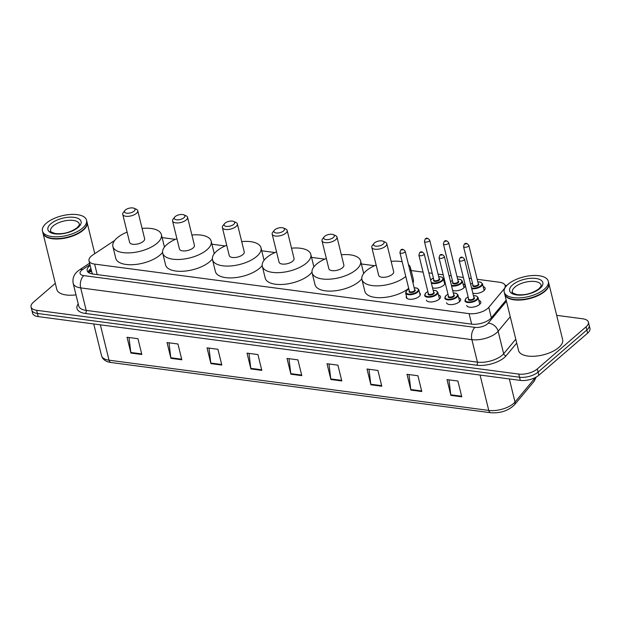 <?xml version="1.0" encoding="UTF-8"?>
<svg xmlns="http://www.w3.org/2000/svg" width="621" height="621" viewBox="0 0 621 621"><rect width="100%" height="100%" fill="white"/><g stroke="black" fill="none" stroke-linecap="round" stroke-linejoin="round"><path stroke-width="0.93" d="M444.155 281.864A7.266 3.245 166.2 0 1 444.869 282.85A7.266 3.245 166.2 0 1 443.627 285.35A7.266 3.245 166.2 0 1 432.542 287.826M463.033 283.944A7.266 3.245 166.2 0 1 465.013 285.513A7.266 3.245 166.2 0 1 463.771 288.02A7.266 3.245 166.2 0 1 452.686 290.496M483.169 286.607A7.266 3.245 166.2 0 1 485.148 288.175A7.266 3.245 166.2 0 1 483.914 290.682A7.266 3.245 166.2 0 1 472.829 293.159M419.656 292.988A7.266 3.245 166.2 0 1 420.363 293.974A7.266 3.245 166.2 0 1 419.128 296.481A7.266 3.245 166.2 0 1 411.552 299.268A7.266 3.245 166.2 0 1 406.258 297.443A7.266 3.245 166.2 0 1 406.429 296.24M438.527 295.068A7.266 3.245 166.2 0 1 440.506 296.644A7.266 3.245 166.2 0 1 439.272 299.143A7.266 3.245 166.2 0 1 431.696 301.93A7.266 3.245 166.2 0 1 426.394 300.106M458.671 297.731A7.266 3.245 166.2 0 1 460.65 299.306A7.266 3.245 166.2 0 1 459.416 301.806A7.266 3.245 166.2 0 1 451.84 304.593A7.266 3.245 166.2 0 1 446.538 302.769M478.814 300.401A7.266 3.245 166.2 0 1 480.794 301.969A7.266 3.245 166.2 0 1 479.552 304.476A7.266 3.245 166.2 0 1 471.976 307.263A7.266 3.245 166.2 0 1 466.682 305.439M114.652 240.482L92.824 254.952A13.623 6.078 -13.8 0 0 91.334 256.069A13.623 6.078 -13.8 0 0 89.013 260.766A13.623 6.078 -13.8 0 0 94.617 264.096L469.103 313.636A13.623 6.078 -13.8 0 0 488.789 307.333L503.98 289.107A13.623 6.078 -13.8 0 0 505.145 285.582A13.623 6.078 -13.8 0 0 499.54 282.252L477.169 279.287M91.861 272.192L92.133 273.17A4.541 2.026 -13.8 0 0 92.079 273.915M92.746 274.016A13.623 6.078 166.2 0 1 92.133 273.17M471.37 278.526L469.158 278.231M463.359 277.463L457.025 276.624M451.226 275.856L449.014 275.569M443.215 274.8L438.046 274.117M432.247 273.349L428.878 272.898M423.08 272.13L411.172 270.554M374.603 265.718L361.36 263.972M324.791 259.128L311.548 257.381M274.979 252.537L261.736 250.791M225.167 245.947L211.924 244.2M175.355 239.357L162.112 237.61M90.169 265.462A13.623 6.078 -13.8 0 0 89.502 265.998A13.623 6.078 -13.8 0 0 87.181 270.694A13.623 6.078 -13.8 0 0 92.785 274.024L471.642 324.146A13.623 6.078 -13.8 0 0 491.327 317.843L506.162 300.052M88.05 272.153A13.623 6.078 166.2 0 1 90.278 269.157A13.623 6.078 166.2 0 1 90.945 268.621M556.672 315.344L582.793 318.798A13.623 6.078 166.2 0 1 588.398 322.136A13.623 6.078 166.2 0 1 586.077 326.825L537.297 368.944A13.623 6.078 166.2 0 1 518.768 374.083L36.655 310.298A13.623 6.078 166.2 0 1 31.05 306.968A13.623 6.078 166.2 0 1 33.371 302.272L55.308 283.331M588.398 322.136L589.95 328.447A13.623 6.078 166.2 0 1 587.629 333.135L538.849 375.255A13.623 6.078 166.2 0 1 520.32 380.394L38.207 316.609L37.431 313.458A13.623 6.078 166.2 0 1 31.826 310.12A13.623 6.078 166.2 0 0 37.431 313.458L519.544 377.234L37.431 313.458L36.655 310.298M538.849 375.255L538.073 372.103A13.623 6.078 166.2 0 1 519.544 377.234A13.623 6.078 166.2 0 0 538.073 372.103L586.853 329.984L538.073 372.103L537.297 368.944M589.174 325.288A13.623 6.078 166.2 0 1 586.853 329.984A13.623 6.078 166.2 0 0 589.174 325.288M461.776 396.819L457.902 381.03L446.996 379.594L450.869 395.375L461.776 396.819M448.967 379.85L450.768 394.801A3.633 2.142 97.5 0 0 450.869 395.375M421.783 391.525L417.91 375.744L407.003 374.3L410.877 390.081L421.783 391.525M408.975 374.564L410.776 389.507A3.633 2.142 97.5 0 0 410.877 390.081M381.791 386.239L377.91 370.45L367.003 369.006L370.884 384.795L381.791 386.239M368.983 369.27L370.776 384.22A3.633 2.142 97.5 0 0 370.884 384.795M341.798 380.945L337.917 365.164L327.011 363.72L330.884 379.501L341.798 380.945M328.983 363.976L330.783 378.926A3.633 2.142 97.5 0 0 330.884 379.501M141.821 354.49L137.947 338.701L127.041 337.257L130.915 353.046L141.821 354.49M129.013 337.521L130.814 352.472A3.633 2.142 97.5 0 0 130.915 353.046M181.821 359.776L177.94 343.995L167.033 342.551L170.915 358.333L181.821 359.776M169.005 342.815L170.806 357.758A3.633 2.142 97.5 0 0 170.915 358.333M221.813 365.07L217.932 349.289L207.026 347.845L210.907 363.627L221.813 365.07M209.005 348.102L210.798 363.052A3.633 2.142 97.5 0 0 210.907 363.627M261.806 370.364L257.932 354.575L247.026 353.132L250.9 368.921L261.806 370.364M248.998 353.396L250.799 368.346A3.633 2.142 97.5 0 0 250.9 368.921M301.798 375.651L297.925 359.87L287.018 358.426L290.892 374.207L301.798 375.651M288.99 358.69L290.791 373.632A3.633 2.142 97.5 0 0 290.892 374.207M38.207 316.609A13.623 6.078 166.2 0 1 32.602 313.279L31.05 306.968M87.033 222.163A22.698 10.13 166.2 0 1 87.08 222.357A22.698 10.13 166.2 0 1 83.214 230.181A22.698 10.13 166.2 0 1 59.546 238.891A22.698 10.13 166.2 0 1 42.989 233.193A22.698 10.13 166.2 0 1 42.95 232.991M75.987 294.843A22.698 10.13 166.2 0 1 56.806 289.417L42.989 233.193M85.178 227.69A22.472 10.029 166.2 0 1 85.1 227.783A22.472 10.029 166.2 0 1 82.989 229.956A22.472 10.029 166.2 0 1 47.266 237.082A22.472 10.029 166.2 0 1 47.149 237.028M86.552 220.191L86.987 221.969A22.698 10.13 166.2 0 1 85.256 227.589A22.698 10.13 166.2 0 1 83.121 229.786A22.698 10.13 166.2 0 1 47.033 236.981A22.698 10.13 166.2 0 1 42.896 232.797L42.461 231.02A22.698 10.13 166.2 0 1 46.327 223.203A22.698 10.13 166.2 0 1 70.002 214.493A22.698 10.13 166.2 0 1 86.552 220.191A22.698 10.13 166.2 0 1 82.686 228.008A22.698 10.13 166.2 0 1 59.011 236.717A22.698 10.13 166.2 0 1 42.461 231.02M134.12 211.148A5.449 2.43 166.2 0 1 127.15 213.244A5.449 2.43 166.2 0 1 124.883 210.519A5.449 2.43 166.2 0 1 125.395 209.991A5.449 2.43 166.2 0 1 134.058 208.268A5.449 2.43 166.2 0 1 134.12 211.148M134.058 208.268L136.333 209.277A7.716 3.447 166.2 0 1 137.738 210.698A7.716 3.447 166.2 0 1 136.426 213.36A7.716 3.447 166.2 0 1 128.376 216.318A7.716 3.447 166.2 0 1 122.748 214.385A7.716 3.447 166.2 0 1 123.338 212.467L124.883 210.519M122.748 214.385L129.626 242.4A7.716 3.447 -13.8 0 0 135.254 244.332A7.716 3.447 -13.8 0 0 143.304 241.375A7.716 3.447 -13.8 0 0 144.623 238.712L137.738 210.698M142.093 228.427A24.972 11.139 166.2 0 1 161.375 234.598A24.972 11.139 166.2 0 1 157.121 243.199A24.972 11.139 166.2 0 1 131.078 252.778A24.972 11.139 166.2 0 1 112.875 246.514A24.972 11.139 166.2 0 1 117.128 237.913A24.972 11.139 166.2 0 1 127.103 232.107M162.562 252.39A24.972 11.139 166.2 0 1 160.032 255.037A24.972 11.139 166.2 0 1 133.989 264.616A24.972 11.139 166.2 0 1 115.778 258.352L112.875 246.514M161.375 234.598L164.286 246.436A24.972 11.139 166.2 0 1 164.402 247.158M183.932 217.738A5.449 2.43 166.2 0 1 176.962 219.834A5.449 2.43 166.2 0 1 174.695 217.109A5.449 2.43 166.2 0 1 175.207 216.582A5.449 2.43 166.2 0 1 183.863 214.858A5.449 2.43 166.2 0 1 183.932 217.738M183.863 214.858L186.145 215.867A7.716 3.447 166.2 0 1 187.55 217.288A7.716 3.447 166.2 0 1 186.238 219.95A7.716 3.447 166.2 0 1 178.188 222.908A7.716 3.447 166.2 0 1 172.56 220.975A7.716 3.447 166.2 0 1 173.143 219.058L174.695 217.109M172.56 220.975L179.438 248.99A7.716 3.447 -13.8 0 0 185.066 250.923A7.716 3.447 -13.8 0 0 193.115 247.965A7.716 3.447 -13.8 0 0 194.427 245.303L187.55 217.288M191.905 235.017A24.972 11.139 166.2 0 1 211.187 241.189A24.972 11.139 166.2 0 1 206.933 249.789A24.972 11.139 166.2 0 1 180.89 259.368A24.972 11.139 166.2 0 1 162.686 253.104A24.972 11.139 166.2 0 1 166.94 244.503A24.972 11.139 166.2 0 1 176.915 238.697M212.374 258.98A24.972 11.139 166.2 0 1 209.836 261.627A24.972 11.139 166.2 0 1 183.8 271.206A24.972 11.139 166.2 0 1 165.59 264.942L162.686 253.104M211.187 241.189L214.09 253.026A24.972 11.139 166.2 0 1 214.214 253.741M233.744 224.328A5.449 2.43 166.2 0 1 226.774 226.424A5.449 2.43 166.2 0 1 224.507 223.7A5.449 2.43 166.2 0 1 225.019 223.172A5.449 2.43 166.2 0 1 233.675 221.441A5.449 2.43 166.2 0 1 233.744 224.328M233.675 221.441L235.949 222.458A7.716 3.447 166.2 0 1 237.362 223.878A7.716 3.447 166.2 0 1 236.042 226.541A7.716 3.447 166.2 0 1 227.992 229.498A7.716 3.447 166.2 0 1 222.372 227.565A7.716 3.447 166.2 0 1 222.955 225.648L224.507 223.7M222.372 227.565L229.25 255.58A7.716 3.447 -13.8 0 0 234.878 257.513A7.716 3.447 -13.8 0 0 242.927 254.556A7.716 3.447 -13.8 0 0 244.239 251.893L237.362 223.878M241.716 241.608A24.972 11.139 166.2 0 1 260.999 247.779A24.972 11.139 166.2 0 1 256.745 256.38A24.972 11.139 166.2 0 1 230.701 265.959A24.972 11.139 166.2 0 1 212.498 259.694A24.972 11.139 166.2 0 1 216.752 251.094A24.972 11.139 166.2 0 1 226.719 245.287M262.186 265.571A24.972 11.139 166.2 0 1 259.648 268.218A24.972 11.139 166.2 0 1 233.612 277.797A24.972 11.139 166.2 0 1 215.402 271.532L212.498 259.694M260.999 247.779L263.902 259.617A24.972 11.139 166.2 0 1 264.026 260.331M283.556 230.919A5.449 2.43 166.2 0 1 276.586 233.015A5.449 2.43 166.2 0 1 274.319 230.29A5.449 2.43 166.2 0 1 274.831 229.762A5.449 2.43 166.2 0 1 283.486 228.031A5.449 2.43 166.2 0 1 283.556 230.919M283.486 228.031L285.761 229.048A7.716 3.447 166.2 0 1 287.174 230.469A7.716 3.447 166.2 0 1 285.854 233.131A7.716 3.447 166.2 0 1 277.804 236.089A7.716 3.447 166.2 0 1 272.177 234.156A7.716 3.447 166.2 0 1 272.766 232.238L274.319 230.29M272.177 234.156L279.062 262.171A7.716 3.447 -13.8 0 0 284.69 264.104A7.716 3.447 -13.8 0 0 292.739 261.146A7.716 3.447 -13.8 0 0 294.051 258.483L287.174 230.469M291.528 248.198A24.972 11.139 166.2 0 1 310.81 254.369A24.972 11.139 166.2 0 1 306.557 262.97A24.972 11.139 166.2 0 1 280.513 272.549A24.972 11.139 166.2 0 1 262.303 266.285A24.972 11.139 166.2 0 1 266.556 257.684A24.972 11.139 166.2 0 1 276.531 251.878M311.998 272.161A24.972 11.139 166.2 0 1 309.46 274.808A24.972 11.139 166.2 0 1 283.417 284.387A24.972 11.139 166.2 0 1 265.214 278.123L262.303 266.285M310.81 254.369L313.714 266.207A24.972 11.139 166.2 0 1 313.838 266.921M333.368 237.501A5.449 2.43 166.2 0 1 326.398 239.605A5.449 2.43 166.2 0 1 324.123 236.88A5.449 2.43 166.2 0 1 324.636 236.353A5.449 2.43 166.2 0 1 333.298 234.622A5.449 2.43 166.2 0 1 333.368 237.501M333.298 234.622L335.573 235.638A7.716 3.447 166.2 0 1 336.986 237.059A7.716 3.447 166.2 0 1 335.666 239.722A7.716 3.447 166.2 0 1 327.616 242.679A7.716 3.447 166.2 0 1 321.988 240.738A7.716 3.447 166.2 0 1 322.578 238.829L324.123 236.88M321.988 240.738L328.874 268.761A7.716 3.447 -13.8 0 0 334.502 270.694A7.716 3.447 -13.8 0 0 342.551 267.736A7.716 3.447 -13.8 0 0 343.863 265.074L336.986 237.059M341.333 254.789A24.972 11.139 166.2 0 1 360.615 260.96A24.972 11.139 166.2 0 1 356.369 269.561A24.972 11.139 166.2 0 1 330.325 279.139A24.972 11.139 166.2 0 1 312.115 272.875A24.972 11.139 166.2 0 1 316.368 264.274A24.972 11.139 166.2 0 1 326.343 258.468M361.81 278.751A24.972 11.139 166.2 0 1 359.272 281.398A24.972 11.139 166.2 0 1 333.229 290.977A24.972 11.139 166.2 0 1 315.026 284.713L312.115 272.875M360.615 260.96L363.526 272.798A24.972 11.139 166.2 0 1 363.65 273.512M383.173 244.092A5.449 2.43 166.2 0 1 376.21 246.195A5.449 2.43 166.2 0 1 373.935 243.471A5.449 2.43 166.2 0 1 374.447 242.943A5.449 2.43 166.2 0 1 383.11 241.212A5.449 2.43 166.2 0 1 383.173 244.092M383.11 241.212L385.385 242.229A7.716 3.447 166.2 0 1 386.79 243.649A7.716 3.447 166.2 0 1 385.478 246.312A7.716 3.447 166.2 0 1 377.428 249.269A7.716 3.447 166.2 0 1 371.8 247.329A7.716 3.447 166.2 0 1 372.39 245.419L373.935 243.471M371.8 247.329L378.686 275.351A7.716 3.447 -13.8 0 0 384.314 277.284A7.716 3.447 -13.8 0 0 392.363 274.327A7.716 3.447 -13.8 0 0 393.675 271.664L386.79 243.649M405.785 276.485A24.972 11.139 166.2 0 1 379.811 285.753A24.972 11.139 166.2 0 1 361.927 279.466A24.972 11.139 166.2 0 1 366.18 270.865A24.972 11.139 166.2 0 1 376.155 265.058M408.688 288.323A24.972 11.139 166.2 0 1 382.715 297.591A24.972 11.139 166.2 0 1 364.837 291.303L361.927 279.466M391.145 261.379A24.972 11.139 166.2 0 1 402.175 261.783M408.455 264.53A24.972 11.139 166.2 0 1 410.427 267.55A24.972 11.139 166.2 0 1 410.077 271.144M410.427 267.55L413.338 279.388A24.972 11.139 166.2 0 1 412.988 282.982M548.785 283.254A22.698 10.13 166.2 0 1 548.832 283.448A22.698 10.13 166.2 0 1 544.966 291.272A22.698 10.13 166.2 0 1 521.291 299.982A22.698 10.13 166.2 0 1 504.741 294.276A22.698 10.13 166.2 0 1 504.702 294.082M548.832 283.448L562.649 339.679A22.698 10.13 166.2 0 1 558.784 347.496A22.698 10.13 166.2 0 1 535.108 356.206A22.698 10.13 166.2 0 1 518.558 350.508L504.741 294.276M546.93 288.781A22.472 10.029 166.2 0 1 546.853 288.874A22.472 10.029 166.2 0 1 544.741 291.047A22.472 10.029 166.2 0 1 509.01 298.173A22.472 10.029 166.2 0 1 508.902 298.119M548.304 281.282L548.739 283.052A22.698 10.13 166.2 0 1 547.008 288.68A22.698 10.13 166.2 0 1 544.873 290.876A22.698 10.13 166.2 0 1 508.785 298.072A22.698 10.13 166.2 0 1 504.648 293.888L504.213 292.111A22.698 10.13 166.2 0 1 508.079 284.286A22.698 10.13 166.2 0 1 531.755 275.584A22.698 10.13 166.2 0 1 548.304 281.282A22.698 10.13 166.2 0 1 544.438 289.099A22.698 10.13 166.2 0 1 520.763 297.808A22.698 10.13 166.2 0 1 504.213 292.111M91.683 271.633A13.623 7.638 -123.5 0 0 88.71 272.386L91.427 270.585M97.202 274.606L94.617 264.096M504.19 289.945L503.98 289.107M491.358 317.805L488.789 307.333M471.681 324.154L469.103 313.636M89.967 264.647L82.616 269.522A9.082 4.052 -13.8 0 0 81.623 270.267A9.082 4.052 -13.8 0 0 83.812 275.615L475.026 327.376A9.082 4.052 -13.8 0 0 487.384 323.952A9.082 4.052 -13.8 0 0 488.153 323.176L506.449 301.224M510.252 316.718L498.135 331.249A18.164 8.104 166.2 0 1 496.59 332.802A18.164 8.104 166.2 0 1 471.882 339.656L80.668 287.896A18.164 8.104 166.2 0 1 73.193 283.455L78.72 305.943A18.164 8.104 -13.8 0 0 86.195 310.391L477.409 362.144A18.164 8.104 -13.8 0 0 502.117 355.297A18.164 8.104 -13.8 0 0 503.662 353.745L515.779 339.206M516.726 343.079L506.154 355.763A20.431 9.113 166.2 0 1 476.625 365.218L85.403 313.458A2.267 1.335 97.5 0 0 86.195 310.391L80.668 287.896A9.082 5.356 -82.5 0 1 83.812 275.615M506.154 355.763A2.267 1.739 39.8 0 1 503.662 353.745L498.135 331.249A9.082 6.947 -140.2 0 0 488.153 323.176M85.403 313.458A20.431 9.113 166.2 0 1 78.207 303.863M518.768 374.083L520.32 380.394M586.077 326.825L587.629 333.135M475.026 327.376A9.082 5.356 -82.5 0 0 471.882 339.656L477.409 362.144A2.267 1.335 97.5 0 1 476.625 365.218M82.616 269.522A9.082 5.092 -123.5 0 0 79.535 269.848L89.603 263.172M88.415 271.33L91.163 269.506M536.218 377.071L534.083 381.325A4.541 3.478 -140.2 0 0 534.611 378.507A18.164 8.104 -13.8 0 0 535.318 377.56M534.083 381.325L514.475 404.838A4.541 3.478 -140.2 0 0 515.011 402.028L534.611 378.507L534.479 377.964M514.475 404.838C508.366 410.745 500.448 413.376 490.706 412.732A4.541 2.678 -82.5 0 1 488.758 410.427A18.164 8.104 -13.8 0 0 515.011 402.028L509.344 378.942M100.346 324.83L109.032 360.188A4.541 2.678 97.5 0 0 110.98 362.501C105.865 361.81 102.729 359.559 101.557 355.748A18.164 8.104 -13.8 0 0 109.032 360.188L488.758 410.427L480.072 375.068M301.659 375.076L290.791 373.632M261.666 369.782L250.799 368.346M221.674 364.488L210.798 363.052M181.674 359.202L170.806 357.758M141.681 353.908L130.814 352.472M341.651 380.363L330.783 378.926M381.651 385.657L370.776 384.22M421.643 390.943L410.776 389.507M461.636 396.237L450.768 394.801M50.611 231.113A14.803 6.606 166.2 0 1 53.134 226.013A14.803 6.606 166.2 0 1 68.574 220.331A14.803 6.606 166.2 0 1 79.364 224.049C78.844 224.67 80.971 223.389 77.175 227.666C70.476 232.487 63.117 234.428 55.098 233.48C51.178 232.122 49.68 231.33 50.611 231.113M78.176 227.41A17.078 7.615 166.2 0 1 54.951 233.853A17.078 7.615 166.2 0 1 50.829 223.793A17.078 7.615 166.2 0 1 74.062 217.358A17.078 7.615 166.2 0 1 78.176 227.41M512.364 292.196A14.803 6.606 166.2 0 1 514.887 287.096A14.803 6.606 166.2 0 1 530.326 281.422A14.803 6.606 166.2 0 1 541.116 285.14C540.596 285.753 542.723 284.48 538.927 288.757C532.228 293.578 524.869 295.518 516.851 294.571C512.93 293.213 511.432 292.421 512.364 292.196M539.928 288.501A17.078 7.615 166.2 0 1 516.703 294.944A17.078 7.615 166.2 0 1 512.581 284.884A17.078 7.615 166.2 0 1 535.814 278.449A17.078 7.615 166.2 0 1 539.928 288.501M414.168 287.779L417.25 288.183L418.857 289.743A6.808 3.035 166.2 0 1 417.7 292.087A6.808 3.035 166.2 0 1 410.597 294.703A6.808 3.035 166.2 0 1 405.629 292.996L406.965 298.429M408.89 289.138A6.357 2.833 -13.8 0 0 407.058 290.302A6.357 2.833 -13.8 0 0 408.587 294.043A6.357 2.833 -13.8 0 0 417.234 291.645A6.357 2.833 -13.8 0 0 414.184 287.834M414.618 289.611A3.175 1.421 166.2 0 1 414.688 291.311A3.175 1.421 166.2 0 1 410.605 292.53A3.175 1.421 166.2 0 1 409.324 290.915M409.402 291.226A2.725 1.219 -13.8 0 0 411.389 291.917A2.725 1.219 -13.8 0 0 414.23 290.869A2.725 1.219 -13.8 0 0 414.696 289.929L405.195 251.257A2.725 1.219 166.2 0 1 404.737 252.196A2.725 1.219 166.2 0 1 401.896 253.244A2.725 1.219 166.2 0 1 399.908 252.561L409.402 291.226M402.431 249.984L401.702 249.89L402.431 249.984M433.147 290.294L436.229 290.698L437.836 292.258A6.808 3.035 166.2 0 1 436.679 294.602A6.808 3.035 166.2 0 1 429.577 297.211A6.808 3.035 166.2 0 1 424.609 295.503L425.835 292.864L427.853 291.591M427.869 291.645A6.357 2.833 -13.8 0 0 426.037 292.809A6.357 2.833 -13.8 0 0 427.566 296.559A6.357 2.833 -13.8 0 0 436.214 294.16A6.357 2.833 -13.8 0 0 433.163 290.349M433.598 292.126A3.175 1.421 166.2 0 1 433.668 293.818A3.175 1.421 166.2 0 1 429.585 295.045A3.175 1.421 166.2 0 1 428.304 293.423M428.381 293.741A2.725 1.219 -13.8 0 0 430.369 294.424A2.725 1.219 -13.8 0 0 433.21 293.376A2.725 1.219 -13.8 0 0 433.675 292.437L424.174 253.772A2.725 1.219 166.2 0 1 423.716 254.711A2.725 1.219 166.2 0 1 420.875 255.751A2.725 1.219 166.2 0 1 418.888 255.068L428.381 293.741M421.411 252.499L420.681 252.398L421.411 252.499M453.291 292.957L456.373 293.36L457.98 294.921A6.808 3.035 166.2 0 1 456.823 297.265A6.808 3.035 166.2 0 1 449.72 299.881A6.808 3.035 166.2 0 1 444.752 298.165L445.979 295.526L447.997 294.253M448.013 294.307A6.357 2.833 -13.8 0 0 446.181 295.48A6.357 2.833 -13.8 0 0 447.71 299.221A6.357 2.833 -13.8 0 0 456.357 296.822A6.357 2.833 -13.8 0 0 453.307 293.011M453.741 294.789A3.175 1.421 166.2 0 1 453.811 296.489A3.175 1.421 166.2 0 1 449.72 297.707A3.175 1.421 166.2 0 1 448.447 296.093M448.525 296.403A2.725 1.219 -13.8 0 0 450.512 297.086A2.725 1.219 -13.8 0 0 453.353 296.046A2.725 1.219 -13.8 0 0 453.819 295.107L444.318 256.434A2.725 1.219 166.2 0 1 443.852 257.373A2.725 1.219 166.2 0 1 441.011 258.421A2.725 1.219 166.2 0 1 439.031 257.738L448.525 296.403M441.554 255.161L440.825 255.06L441.554 255.161M473.435 295.619L476.509 296.023L478.123 297.583A6.808 3.035 166.2 0 1 476.959 299.927A6.808 3.035 166.2 0 1 469.856 302.543A6.808 3.035 166.2 0 1 464.896 300.836L466.123 298.189L468.141 296.923M468.156 296.978A6.357 2.833 -13.8 0 0 466.324 298.142A6.357 2.833 -13.8 0 0 467.854 301.884A6.357 2.833 -13.8 0 0 476.501 299.485A6.357 2.833 -13.8 0 0 473.443 295.674M473.885 297.459A3.175 1.421 166.2 0 1 473.955 299.151A3.175 1.421 166.2 0 1 469.864 300.378A3.175 1.421 166.2 0 1 468.591 298.755M468.669 299.074A2.725 1.219 -13.8 0 0 470.656 299.757A2.725 1.219 -13.8 0 0 473.497 298.709A2.725 1.219 -13.8 0 0 473.963 297.769L464.461 259.097A2.725 1.219 166.2 0 1 463.996 260.036A2.725 1.219 166.2 0 1 461.155 261.084A2.725 1.219 166.2 0 1 459.167 260.401L468.669 299.074M461.698 257.824L460.968 257.731L461.698 257.824M444.698 284.053L443.363 278.619A6.808 3.035 166.2 0 1 442.199 280.964A6.808 3.035 166.2 0 1 431.385 283.129M433.396 278.006A6.357 2.833 -13.8 0 0 431.556 279.171A6.357 2.833 -13.8 0 0 430.671 280.218M431.184 282.283A6.357 2.833 -13.8 0 0 441.741 280.521A6.357 2.833 -13.8 0 0 438.682 276.71M439.117 278.487A3.175 1.421 166.2 0 1 439.194 280.18A3.175 1.421 166.2 0 1 435.104 281.406A3.175 1.421 166.2 0 1 433.831 279.784M424.407 241.429L433.908 280.102A2.725 1.219 -13.8 0 0 435.895 280.785A2.725 1.219 -13.8 0 0 438.737 279.737A2.725 1.219 -13.8 0 0 439.194 278.806L429.701 240.133A2.725 1.219 166.2 0 1 429.235 241.072A2.725 1.219 166.2 0 1 426.394 242.112A2.725 1.219 166.2 0 1 424.407 241.429L425.206 239.015C426.41 237.579 427.908 237.952 429.701 240.133M426.208 238.759L426.93 238.86L426.208 238.759M463.988 287.826L462.342 281.127A6.808 3.035 166.2 0 1 461.178 283.471A6.808 3.035 166.2 0 1 451.576 285.994M450.535 281.686A6.357 2.833 -13.8 0 0 450.52 281.693A6.357 2.833 -13.8 0 1 452.375 280.521M451.413 285.311A6.357 2.833 -13.8 0 0 460.72 283.029A6.357 2.833 -13.8 0 0 457.661 279.217M458.096 280.995A3.175 1.421 166.2 0 1 458.174 282.695A3.175 1.421 166.2 0 1 454.083 283.913A3.175 1.421 166.2 0 1 452.81 282.299M443.386 243.944L452.888 282.609A2.725 1.219 -13.8 0 0 454.875 283.3A2.725 1.219 -13.8 0 0 457.716 282.252A2.725 1.219 -13.8 0 0 458.174 281.313L448.68 242.64A2.725 1.219 166.2 0 1 448.215 243.579A2.725 1.219 166.2 0 1 445.373 244.627A2.725 1.219 166.2 0 1 443.386 243.944L444.186 241.522C445.389 240.086 446.887 240.459 448.68 242.64M445.187 241.274L445.909 241.367L445.187 241.274M484.124 290.488L482.478 283.789A6.808 3.035 166.2 0 1 481.322 286.141A6.808 3.035 166.2 0 1 471.719 288.656M472.511 283.184A6.357 2.833 -13.8 0 0 470.679 284.348A6.357 2.833 -13.8 0 0 470.664 284.364M471.556 287.973A6.357 2.833 -13.8 0 0 480.864 285.699A6.357 2.833 -13.8 0 0 477.805 281.887M478.24 283.665A3.175 1.421 166.2 0 1 478.317 285.357A3.175 1.421 166.2 0 1 474.227 286.584A3.175 1.421 166.2 0 1 472.954 284.961M463.53 246.607L473.031 285.28A2.725 1.219 -13.8 0 0 475.018 285.963A2.725 1.219 -13.8 0 0 477.86 284.915A2.725 1.219 -13.8 0 0 478.317 283.976L468.824 245.311A2.725 1.219 166.2 0 1 468.358 246.25A2.725 1.219 166.2 0 1 465.517 247.29A2.725 1.219 166.2 0 1 463.53 246.607L464.329 244.193C465.533 242.757 467.031 243.129 468.824 245.311M465.331 243.937L466.053 244.03L465.331 243.937M91.924 272.611L89.013 260.766M505.51 287.065L505.145 285.582M79.535 269.848L77.625 271.284C73.798 274.575 72.323 278.627 73.193 283.455M506.775 285.528L505.059 285.303M490.706 412.732L110.98 362.501M101.557 355.748L93.748 323.96M87.08 222.357L94.772 253.663M408.874 289.083L406.856 290.349L405.629 292.996M405.195 251.257C403.409 249.075 401.911 248.703 400.708 250.147L399.908 252.561M418.857 289.743L420.192 295.177M424.174 253.772C422.389 251.59 420.891 251.218 419.687 252.654L418.888 255.068M437.836 292.258L439.482 298.949M444.318 256.434C442.532 254.253 441.034 253.88 439.823 255.316L439.031 257.738M457.98 294.921L459.625 301.62M464.461 259.097C462.668 256.923 461.178 256.551 459.967 257.987L459.167 260.401M478.123 297.583L479.769 304.282M430.617 280.009L433.38 277.952M443.363 278.619L441.748 277.059L438.667 276.655M462.342 281.127L460.728 279.566L457.646 279.163M452.36 280.459L450.497 281.6M482.478 283.789L480.871 282.237L477.79 281.825M472.503 283.129L470.64 284.263"/></g></svg>
